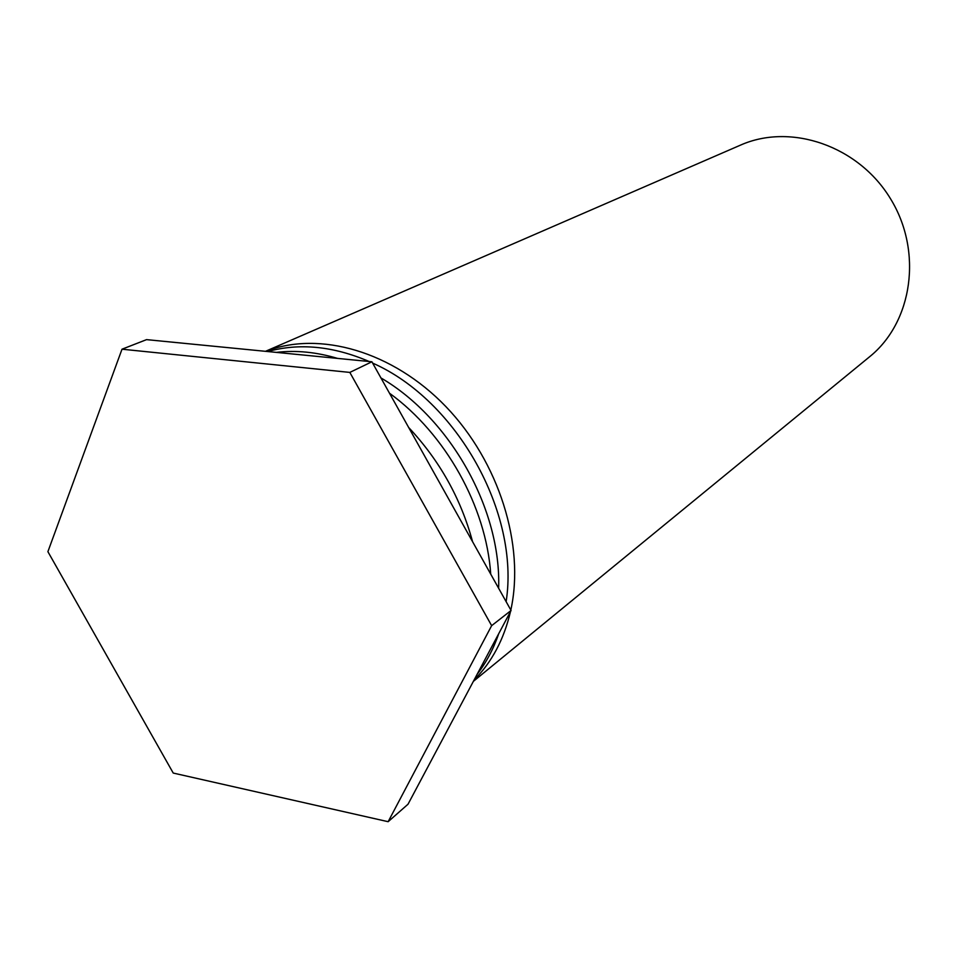 <?xml version="1.0" encoding="UTF-8"?>
<svg xmlns="http://www.w3.org/2000/svg" width="958" height="958" viewBox="0 0 958 958"><rect width="100%" height="100%" fill="white"/><g stroke="black" fill="none" stroke-linecap="round" stroke-linejoin="round"><path stroke-width="1.44" d="M265.474 351.323L740.414 145.161C790.709 122.732 858.44 145.7 890.521 198.773C923.045 251.571 912.507 322.307 869.577 356.783L473.36 681.378M265.701 351.346C319.409 330.462 392.672 351.275 445.853 406.575C499.034 461.804 525.08 545.246 510.83 610.042M510.482 611.599C503.956 639.381 491.825 662.182 474.078 680.024M477.132 674.288C486.281 662.493 493.478 648.961 498.723 633.693M506.135 601.66C519.966 513.284 456.954 400.252 372.638 363.094M369.165 361.513C333.3 346.113 299.483 342.784 267.725 351.538M276.323 352.388C295.986 350.065 316.391 352.077 337.551 358.4M380.925 377.919C450.583 418.61 501.453 509.788 498.627 588.248M490.724 574.129C486.197 506.686 445.53 433.842 389.487 393.211M408.671 427.496C439.626 460.535 460.918 498.579 472.557 541.653M371.896 361.777L146.55 339.635L122.001 349.203L349.826 372.411L371.896 361.777L511.069 610.486L408.024 804.217L388.146 821.701L173.23 773.058L47.9 551.676L122.001 349.203M349.826 372.411L491.646 625.658L511.069 610.486M491.646 625.658L388.146 821.701"/></g></svg>
